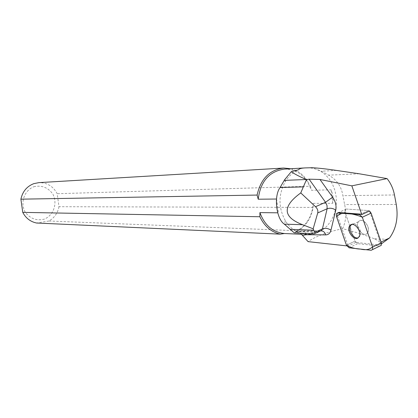 <?xml version="1.0" encoding="UTF-8"?>
<svg xmlns="http://www.w3.org/2000/svg" width="418" height="418" viewBox="0 0 418 418"><rect width="100%" height="100%" fill="white"/><g stroke="black" fill="none" stroke-linecap="round" stroke-linejoin="round"><path stroke-width="0.31" stroke-dasharray="2.09 1.57" d="M367.934 232.173C370.829 226.488 361.727 216.55 358.445 221.744C354.328 226.854 364.01 238.652 367.584 232.81L367.934 232.173L367.584 232.81C364.01 238.652 354.328 226.854 358.445 221.744C360.201 219.779 362.437 219.962 365.154 222.292C368.059 225.532 368.984 228.829 367.934 232.173M371.179 250.283L379.863 246.04L357.662 243.678L355.049 241.108L345.054 212.26L345.242 209.538L346.386 209.042L368.373 210.557L369.512 210.986L368.373 210.557L360.64 214.12L368.373 210.557L346.386 209.042L345.242 209.538L345.054 212.26L337.41 215.735L348.184 246.05L346.747 245.888M387.841 239.342L374.105 238.709C378.306 240.695 380.704 242.414 381.31 243.866L379.199 244.896L380.349 242.398L369.512 210.986M380.349 242.398L381.064 242.053M374.105 238.709C367.067 235.731 356.58 232.382 342.645 228.667C327.346 231.98 315.82 236.301 308.076 241.625M347.473 244.723L355.049 241.108L355.76 242.424L379.199 244.896M355.76 242.424L348.184 246.05M342.645 228.667C346.02 221.159 346.674 213.128 344.604 204.569L342.917 195.692C341.417 186.438 336.647 179.594 328.616 175.158L321.468 171.192L312.157 167.707M310.443 167.89L315.825 169.039L320.909 171.385L325.507 174.839L329.457 179.254L332.613 184.474L334.87 190.3L336.145 196.523L336.391 202.913L335.602 209.24L333.804 215.275L331.066 220.793L327.477 225.6L323.166 229.508L317.528 232.701L312 234.258L307.12 234.529L300.547 233.286M298.374 232.852L296.749 231.661C292.161 229.21 288.368 225.579 285.369 220.761C278.284 207.777 278.226 194.772 285.196 181.741C288.645 176.13 293.107 172.132 298.583 169.75M296.749 231.661L294.194 232.826M58.99 206.701C57.721 213.076 54.371 217.846 48.932 221.017L298.431 230.783L303.081 227.178L307.037 222.59C310.156 218.128 312.173 213.07 313.087 207.417L58.99 206.701L57.182 193.701C53.164 186.256 47.067 182.567 38.879 182.635M33.79 186.741C41.617 184.991 47.965 187.431 52.83 194.056C57.752 203.242 53.671 215.301 44.292 219.142C36.491 221.017 30.101 218.635 25.111 211.999C20.054 202.72 24.291 190.456 33.79 186.741M48.932 221.017L36.549 223.019M298.431 230.783L295.542 231.452C300.051 229.409 303.844 226.227 306.932 221.906C310.689 216.493 312.774 210.311 313.192 203.362L313.087 207.417M295.542 231.452L315.449 232.256L309.566 234.153L301.712 234.284M313.192 203.362L332.744 203.3C333.517 198.675 332.963 194.187 331.082 189.835L311.567 190.289L306.749 180.576C300.835 172.723 293.368 168.898 284.355 169.112M276.512 199.025L278.351 212.825L277.683 212.814M290.944 168.731C297.323 170.403 302.622 174.123 306.849 179.892L310.454 186.25L57.182 193.701M310.454 186.25L311.567 190.289M332.744 203.3L331.082 189.835M276.606 199.02L278.351 212.825M304.053 234.388L315.449 232.256M337.613 212.976L337.41 215.735M346.449 245.209L355.049 241.108L345.054 212.26L336.38 216.205M358.069 237.816L360.274 235.815C362.855 230.762 355.462 221.242 351.554 224.529M349.061 247.801L357.662 243.678M346.386 209.042L338.726 212.511L346.386 209.042M319.749 231.227L300.547 231.144L295.887 231.854M296.592 231.666L302.157 230.814L296.994 232.758M320.496 230.882L302.157 230.814L304.226 231.509L305.819 233.343M314.049 233.892L321.118 230.882M396.264 204.496L344.604 204.569M394.467 194.955L342.917 195.692M336.453 170.419L321.468 171.192M359.214 173.778L328.616 175.158M337.587 213.002L338.679 212.506M337.65 212.976L336.558 213.473M358.445 221.744L350.786 225.307L358.445 221.744M359.924 236.452L358.895 236.943M285.369 220.761L284.397 224.184M285.196 181.741L284.616 179.745M306.932 221.906L307.037 222.59M307.12 234.529L304.346 234.404M306.749 180.576L306.849 179.892"/><path stroke-width="0.63" d="M315.115 233.354L313.166 228.808L317.717 212.961L327.122 208.754L322.435 228.871L321.782 230.287L314.049 233.892L294.194 232.826L284.376 224.163C276.308 219.095 273.56 196.251 280.06 187.541L284.616 179.745L291.283 171.688L298.583 169.75C299.21 168.736 301.341 168.125 304.973 167.921L312.157 167.707C318.453 168.057 326.552 168.961 336.453 170.419L359.214 173.778L387.068 178.596L351.846 185.848L361.774 214.559L369.512 210.986L371.09 213.143L381.336 242.848L381.263 245.356L379.863 246.04M336.38 216.205L346.449 245.209L349.061 247.801L371.179 250.283L372.574 249.598L372.637 247.08L362.312 217.214L359.595 214.601L337.697 212.976L336.558 213.473L336.38 216.205M359.24 236.306C362.103 230.605 353.001 220.589 349.751 225.788C345.676 230.898 355.357 242.79 358.895 236.943L359.24 236.306M381.54 243.725L389.571 237.92L381.064 242.053M387.068 178.596C390.778 183.225 393.249 188.675 394.467 194.955L396.264 204.496C398.432 217.532 396.201 228.672 389.571 237.92M346.747 245.888L308.076 241.625L300.547 233.286L298.374 232.852M291.283 171.688C294.162 173.81 299.147 176.412 306.232 179.505L306.483 179.615L300.761 192.928L315.522 206.727C317.481 208.697 318.213 210.776 317.717 212.961M305.819 233.343L306.368 234.728L325.732 234.89C328.386 234.817 330.131 233.254 330.957 230.208L335.774 210.102C336.589 205.844 335.539 201.528 332.623 197.165L319.969 179.474L309.095 179.181L306.483 179.615M319.969 179.474L351.846 185.848M280.259 234.148L36.549 223.019C30.409 221.712 25.811 218.159 22.76 212.37L259.871 216.749L259.918 212.61C264.594 225.276 272.75 232.246 284.386 233.516L280.259 234.148C271.204 232.053 264.411 226.258 259.871 216.749M20.9 199.177L257.107 195.065C260.722 178.888 269.568 169.88 283.655 168.041L38.879 182.635L33.832 183.638C26.867 186.35 22.556 191.533 20.9 199.177L22.76 212.37M304.785 167.931L284.355 169.112C269.213 171.364 260.492 181.396 258.209 199.214L276.512 199.025M277.683 212.814L259.918 212.61M301.712 234.284L284.386 233.516M283.655 168.041L290.944 168.731M258.209 199.214L257.107 195.065M361.774 214.559L360.64 214.12L338.726 212.511L337.613 212.976M313.166 228.808L302.527 224.696C282.725 217.041 282.134 206.45 300.761 192.928M351.554 224.529L350.786 225.307C347.53 229.252 353.424 239.404 358.069 237.816M362.312 217.219C355.258 214.251 348.11 212.914 340.869 213.211L336.49 216.519L346.449 245.204C350.89 247.67 355.566 248.961 360.478 249.081C365.881 250.377 369.899 249.603 372.527 246.761L362.312 217.219M371.09 213.143L362.312 217.214M372.637 247.08L381.336 242.848M338.726 212.511L337.697 212.976M359.595 214.601L360.64 214.12M302.606 235.245L306.368 234.728M325.732 234.89C324.948 232.408 323.527 231.076 321.468 230.882L321.782 230.287L319.749 231.227M330.957 230.208C328.167 228.306 325.324 227.857 322.435 228.871L314.791 232.377M309.095 179.181L325.538 202.296L315.522 206.727M332.623 197.165L325.538 202.296L327.028 205.546L327.122 208.754C330.048 207.756 332.932 208.206 335.774 210.102M306.232 179.505L284.24 180.383M303.134 186.877L280.06 187.541M313.772 230.203L289.993 229.315M302.527 224.696L284.376 224.163M338.679 212.506L337.65 212.976M381.263 245.356L372.574 249.598M350.786 225.307L349.751 225.788M321.118 230.882L320.496 230.882"/></g></svg>
